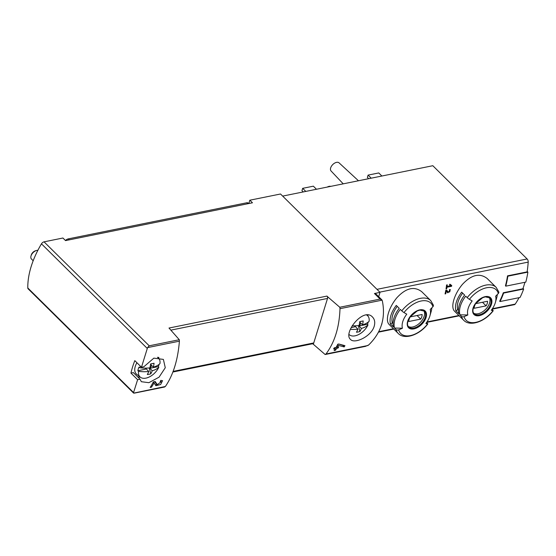<?xml version="1.0" encoding="UTF-8"?>
<svg xmlns="http://www.w3.org/2000/svg" width="556" height="556" viewBox="0 0 556 556"><rect width="100%" height="100%" fill="white"/><g stroke="black" fill="none" stroke-linecap="round" stroke-linejoin="round"><path stroke-width="0.83" d="M134.58 393.078L133.53 392.932L133.565 392.536L137.617 379.685L140.036 379.199L141.328 381.708L148.855 382.688L159.051 377.183L165.278 367.731L163.388 359.398L153.845 358.133L143.893 366.745L141.474 367.238L147.562 347.604L149.216 345.804L179.296 339.723L179.4 341.169C177.892 359.913 173.215 375.022 165.375 386.489L134.323 393.134L164.68 386.99M161.205 381.743L157.299 384.689L155.187 381.52L153.352 381.889A85.582 51.826 78.6 0 1 150.148 387.449L151.482 387.185A85.582 51.826 -101.4 0 0 154.026 382.889L155.895 385.711L160.635 384.516L162.56 380.679L160.809 380.387A85.582 51.826 78.6 0 1 160.184 381.576L161.205 381.743L160.482 381.02M374.209 326.226C375.258 322.41 374.702 319.359 372.541 317.08C363.443 306.745 342.788 333.141 350.482 339.396C354.499 344.282 371.318 336.47 374.209 326.226M312.715 343.726L325.149 354.526L325.976 353.998C334.67 342.357 339.348 327.248 340.001 308.677L339.785 307.253L380.102 299.093L382.083 300.164L382.333 300.845C385.801 317.976 381.249 332.69 368.67 344.977L365.466 346.367L325.19 354.519M344.192 346.923L338.368 345.401A85.582 51.826 -101.4 0 1 337.374 347.194L338.715 346.923A85.582 51.826 -101.4 0 1 338.034 348.063L336.7 348.334A85.582 51.826 -101.4 0 1 335.456 350.294L334.121 350.565A85.582 51.826 78.6 0 0 335.365 348.605L333.586 348.959A85.582 51.826 78.6 0 0 334.26 347.82L336.039 347.465A85.582 51.826 78.6 0 0 337.798 344.199L338.764 344.004L344.935 345.665A85.582 51.826 -101.4 0 1 344.192 346.923L342.621 345.061M381.638 324.461L381.659 324.454A85.582 51.826 -101.4 0 0 381.958 323.842L381.84 323.773M450.763 285.68L447.045 286.43A85.582 51.826 -101.4 0 0 447.253 284.832L446.586 284.964A85.582 51.826 78.6 0 1 446.016 288.918L446.683 288.786A85.582 51.826 -101.4 0 0 446.927 287.223L451.597 286.277A85.582 51.826 -101.4 0 0 451.715 285.485L449.887 284.179L449.505 284.776L450.763 285.68L449.637 284.568M421.768 291.726C414.283 285.979 406.019 287.945 396.977 297.634C388.693 307.503 384.828 320.652 389.276 324.586L398.263 333.475A23.109 13.657 -45.3 0 1 396.011 329.541L394.517 328.061A23.109 13.657 -45.3 0 1 400.299 309.386L401.793 310.86A23.109 13.657 -45.3 0 1 430.754 300.608L421.768 291.726M487.181 278.493C479.696 272.739 471.432 274.713 462.397 284.401C454.106 294.27 450.242 307.419 454.69 311.353L463.676 320.242A23.109 13.657 -45.3 0 1 461.424 316.308L459.93 314.828A23.109 13.657 -45.3 0 1 465.713 296.153L467.207 297.627A23.109 13.657 -45.3 0 1 496.174 287.376L487.181 278.493M505.772 286.159A86.152 52.174 -101.4 0 0 507.864 276.179L527.887 272.127A86.152 52.174 -101.4 0 1 525.795 282.107L505.772 286.159L505.446 285.833A85.582 51.826 -101.4 0 0 507.531 275.845L527.109 271.884A85.582 51.826 -101.4 0 0 528.2 262.112A2.849 1.731 -101.4 0 0 527.137 258.964L432.825 165.716L282.663 196.094M492.074 309.171L514.425 304.653A2.849 1.731 -101.4 0 0 515.203 304.097A85.582 51.826 -101.4 0 0 519.033 297.696M500.011 301.54A86.152 52.174 -101.4 0 0 503.632 293.075L523.655 289.023A86.152 52.174 -101.4 0 1 520.034 297.488L500.011 301.54L499.677 301.213A85.582 51.826 -101.4 0 0 503.305 292.748L522.883 288.786A85.582 51.826 -101.4 0 0 524.913 282.281M447.74 292.845L450.492 289.773L449.512 289.523A85.582 51.826 78.6 0 1 449.373 290.288C450.416 291.379 450.068 292.025 448.338 292.234L446.704 290.093L445.787 290.274A85.582 51.826 78.6 0 1 445.071 293.936L445.738 293.797A85.582 51.826 -101.4 0 0 446.308 290.955L447.74 292.845M448.338 292.234L446.246 290.183L448.338 292.234M449.443 289.926L449.95 290.434L449.373 290.288M137.617 379.685L130.945 373.09L133.364 372.596L140.036 379.199M141.474 367.238L134.802 360.635A85.582 50.575 134.7 0 0 130.945 373.09M378.692 296.702L380.033 292.366L280.537 193.995L249.832 200.202L252.452 202.794L65.552 240.602L62.932 238.017L44.056 241.839A2.849 1.689 134.7 0 0 41.464 243.834A85.582 50.575 134.7 0 0 27.8 287.966A2.849 1.689 134.7 0 0 28.134 288.835L133.593 393.106M313.32 344.324L327.957 297.057L326.97 296.084A1.71 1.036 -101.4 0 1 327.526 298.44L170.942 330.118M326.97 296.084L168.996 328.04L179.296 339.723M339.785 307.253L327.957 297.057M325.149 354.526L365.466 346.367M380.033 292.366L374.438 293.498A2.849 1.689 134.7 0 1 375.731 293.776L381.618 299.594M249.832 200.202L248.803 203.531M463.676 320.242C470.042 326.998 484.985 321.695 493.186 310.783A2.28 0.361 -142.1 0 0 492.644 309.991L491.97 309.324M497.293 294.555A23.109 13.657 -45.3 0 1 496.605 298.183L495.382 302.478A17.354 10.258 -45.3 0 1 495.264 302.853A17.354 10.258 -45.3 0 1 491.282 310.234A85.582 13.58 -142.1 0 0 492.97 310.783A21.392 12.642 -45.3 0 1 464.065 316.635A2.28 1.744 164.4 0 1 461.424 316.308M455.906 310.846L458.853 313.758A23.109 13.657 134.7 0 1 464.635 295.083L461.688 292.171A23.109 13.657 -45.3 0 0 455.906 310.846L457.734 309.616L458.422 310.297M496.174 287.376L498.795 291.935A2.28 1.744 164.4 0 1 498.322 293.492A85.582 65.406 164.4 0 1 495.625 296.209A17.354 10.258 -45.3 0 1 495.382 302.478M459.93 314.828L467.839 314.981A17.354 10.258 -45.3 0 1 472.183 300.949A85.582 13.58 -142.1 0 1 469.417 299.336A2.28 0.361 -142.1 0 1 467.207 297.627M467.839 314.981A85.582 65.406 164.4 0 1 464.065 316.635M398.263 333.475C404.622 340.23 419.572 334.927 427.772 324.016A2.28 0.361 -142.1 0 0 427.23 323.224L426.549 322.556M431.88 307.788A23.109 13.657 -45.3 0 1 431.192 311.416L429.962 315.711A17.354 10.258 -45.3 0 1 429.851 316.093A17.354 10.258 -45.3 0 1 425.868 323.474A85.582 13.58 -142.1 0 0 427.55 324.023A21.392 12.642 -45.3 0 1 398.652 329.868A2.28 1.744 164.4 0 1 396.011 329.541M390.493 324.085L393.44 326.998A23.109 13.657 134.7 0 1 399.222 308.316L396.275 305.404A23.109 13.657 -45.3 0 0 390.493 324.085L392.321 322.848L393.009 323.529M430.754 300.608L433.381 305.168A2.28 1.744 164.4 0 1 432.909 306.724A85.582 65.406 164.4 0 1 430.212 309.442A17.354 10.258 -45.3 0 1 429.962 315.711M394.517 328.061L402.426 328.214A17.354 10.258 -45.3 0 1 406.77 314.189A85.582 13.58 -142.1 0 1 404.003 312.569A2.28 0.361 -142.1 0 1 401.793 310.86M402.426 328.214A85.582 65.406 164.4 0 1 398.652 329.868M327.241 187.08A5.706 3.371 -45.3 0 1 330.771 186.364M343.219 183.841L331.063 170.977A5.706 3.371 -45.3 0 1 332.724 164.597A5.706 3.371 -45.3 0 1 339.084 162.866L358.453 180.763M305.786 191.417L302.672 188.338L301.957 190.645L303.256 191.931M302.672 188.338L313.355 186.177L316.468 189.255M371.206 178.184L368.086 175.105L367.377 177.406L368.677 178.691M368.086 175.105L378.768 172.944L381.882 176.023M423.79 310.679A11.127 6.575 -45.3 0 1 424.152 316.239A11.127 6.575 -45.3 0 1 417.042 325.142A11.127 6.575 -45.3 0 1 408.257 326.393M410.245 316.885A8.131 4.802 134.7 0 0 408.82 321.5L420.697 319.095A8.131 4.802 -45.3 0 0 422.122 314.487L410.245 316.885M489.204 297.446A11.127 6.575 -45.3 0 1 489.565 303.006A11.127 6.575 -45.3 0 1 482.455 311.902A11.127 6.575 -45.3 0 1 473.67 313.16M475.665 303.652A8.131 4.802 134.7 0 0 474.233 308.267L486.111 305.863A8.131 4.802 -45.3 0 0 487.536 301.255L475.665 303.652M397.255 306.37A20.822 12.308 134.7 0 0 392.321 322.848M417.07 315.509L420.697 319.095M462.668 293.137A20.822 12.308 134.7 0 0 457.734 309.616M482.483 302.276L486.111 305.863M523.655 289.023L523.022 288.397M527.887 272.127L527.178 271.425M133.621 393.134L165.375 386.489M381.729 299.698L382.083 300.164L340.001 308.677M172.895 372.013L313.104 343.65A1.71 1.036 -101.4 0 0 313.751 342.941L173.131 371.394M137.714 376.898A15.693 9.271 134.7 0 0 140.272 377.128M158.794 358.391A15.693 9.271 134.7 0 0 158.78 357.327M349.418 334.809A15.693 9.271 -45.3 0 1 349.05 334.823M367.933 315.03A15.693 9.271 -45.3 0 1 367.947 316.079M447.045 286.43L446.468 285.86M446.683 288.786L446.127 288.237M446.927 287.223L446.364 286.66M451.597 286.277L450.026 284.276M446.26 290.913A2.071 1.223 134.7 0 0 446.843 290.767M445.738 293.797L445.21 293.276M446.308 290.955L445.759 290.42M335.365 348.605L334.524 347.771M335.456 350.294L334.754 349.592M336.7 348.334L335.859 347.5M338.034 348.063L336.54 346.583M337.374 347.194L336.616 346.444M338.368 345.401L337.582 344.623M338.68 344.018L342.552 345.297M155.207 384.682A4.135 2.446 134.7 0 0 157.049 384.446M157.237 384.613L155.555 382.952A2.426 1.432 134.7 0 0 155.645 383.056A2.426 1.432 134.7 0 0 155.749 383.14M155.555 382.952L154.596 381.638M151.482 387.185L150.766 386.476M154.026 382.889L153.241 382.111M360.663 322.987L359.781 325.837L358.898 325.552M350.412 329.298A27.293 14.546 17.2 0 0 357.939 329.131A27.293 16.527 -101.4 0 1 356.459 332.217A24.061 19.057 69.6 0 0 359.927 331.515A27.293 16.527 -101.4 0 0 361.414 328.422A27.293 14.546 17.2 0 0 367.982 324.906L367.44 324.287L359.781 325.837M367.44 324.287A13.281 7.854 134.7 0 0 368.267 322.049M355.006 325.816L354.679 326.872L351.204 327.574M359.725 321.695L363.2 320.944L359.732 321.646A27.293 16.527 -101.4 0 1 359.058 325.531A27.293 14.546 -162.8 0 1 352.205 325.746M366.619 315.002A13.191 7.798 -45.3 0 1 368.002 316.149A13.191 7.798 -45.3 0 1 369.094 321.312A27.293 14.546 -162.8 0 1 362.526 324.829L359.683 322.021M362.526 324.829A27.293 16.527 -101.4 0 0 363.2 320.944M367.982 324.906A13.191 7.798 -45.3 0 1 349.495 334.872A13.191 7.798 -45.3 0 1 349.071 334.49M358.55 325.594L361.414 328.422M354.909 326.129L357.939 329.131M359.927 331.515L358.377 325.614M356.208 325.781L354.936 326.038M151.51 365.299L150.627 368.155L149.752 367.863M158.828 367.224A13.191 7.798 -45.3 0 1 140.348 377.183A13.191 7.798 -45.3 0 1 138.548 371.325A27.293 14.546 17.2 0 0 148.793 371.443A27.293 16.527 -101.4 0 1 147.312 374.529A24.061 19.057 69.6 0 0 150.78 373.827A27.293 16.527 -101.4 0 0 152.261 370.741A27.293 14.546 17.2 0 0 158.828 367.224L158.293 366.606L150.627 368.155M158.293 366.606A13.281 7.854 134.7 0 0 159.113 364.361M145.853 368.128L145.526 369.184L137.867 370.734L138.548 371.325M150.572 364.006L154.054 363.256L150.579 363.958A27.293 16.527 -101.4 0 1 149.905 367.843A27.293 14.546 -162.8 0 1 139.66 367.724L138.979 367.141A13.281 7.854 134.7 0 0 138.277 368.969A13.281 7.854 134.7 0 0 137.867 370.734M157.473 357.313A13.191 7.798 -45.3 0 1 158.856 358.467A13.191 7.798 -45.3 0 1 159.94 363.624A27.293 14.546 -162.8 0 1 153.373 367.141L150.537 364.333M153.373 367.141A27.293 16.527 -101.4 0 0 154.054 363.256M139.66 367.724A13.191 7.798 -45.3 0 1 140.446 366.216M149.397 367.905L152.261 370.741M140.348 377.183L136.713 374.299A13.691 8.09 -45.3 0 1 135.275 366.376A13.691 8.09 -45.3 0 1 136.922 362.734M33.179 260.743L31.47 259.047A5.706 3.371 -45.3 0 1 30.99 256.017A5.706 3.371 -45.3 0 1 31.032 255.892A5.706 3.371 -45.3 0 1 36.453 250.492A5.706 3.371 -45.3 0 1 37.877 250.297M30.99 256.017L31.289 254.968A4.302 2.544 -45.3 0 1 31.317 254.877A4.302 2.544 -45.3 0 1 35.41 250.805L36.453 250.492M145.755 368.44L148.793 371.443M150.78 373.827L149.223 367.926M147.062 368.093L145.783 368.35M248.595 203.572L248.066 203.051A2.849 1.689 134.7 0 0 246.774 202.773L68.325 238.871A4.566 2.697 134.7 0 0 65.441 240.498M147.562 347.604L179.4 341.169M325.976 353.998L368.051 345.484M379.797 292.136L528.2 262.112M378.712 331.71L393.46 328.728M426.973 321.945L458.874 315.488M492.394 308.712L515.203 304.097M147.229 348.404L41.464 243.834M133.565 392.536L27.8 287.966M380.102 299.093L374.438 293.498M149.216 345.804L44.056 241.839M491.469 304.285A11.773 6.957 -45.3 0 1 475.144 315.315A11.773 6.957 -45.3 0 1 480.245 298.829A11.773 6.957 -45.3 0 1 491.469 304.285M469.417 299.336A21.392 12.642 -45.3 0 1 498.322 293.492M426.056 317.518A11.773 6.957 -45.3 0 1 409.73 328.547A11.773 6.957 -45.3 0 1 414.832 312.062A11.773 6.957 -45.3 0 1 426.056 317.518M404.003 312.569A21.392 12.642 -45.3 0 1 432.909 306.724M376.975 289.342L527.137 258.964M425.222 317.302A11.127 6.575 -45.3 0 1 417.584 326.525A11.127 6.575 -45.3 0 1 408.723 326.97C406.77 325.058 407.2 321.736 410.022 317.003L417.243 310.922L419.926 310.095L424.367 311.145A11.127 6.575 -45.3 0 1 425.222 317.302M490.635 304.062A11.127 6.575 -45.3 0 1 482.997 313.292A11.127 6.575 -45.3 0 1 474.136 313.73C472.183 311.826 472.621 308.504 475.436 303.771L482.657 297.689L485.339 296.862L489.78 297.912A11.127 6.575 -45.3 0 1 490.635 304.062M247.754 203.746L246.774 202.773M69.312 239.845L68.325 238.871M378.483 332.154L393.794 329.055M426.66 322.404L459.207 315.822M157.299 384.689L155.645 383.056M368.002 316.149L367.057 314.988M349.495 334.872L349.071 334.531M158.856 358.467L157.911 357.299"/></g></svg>

